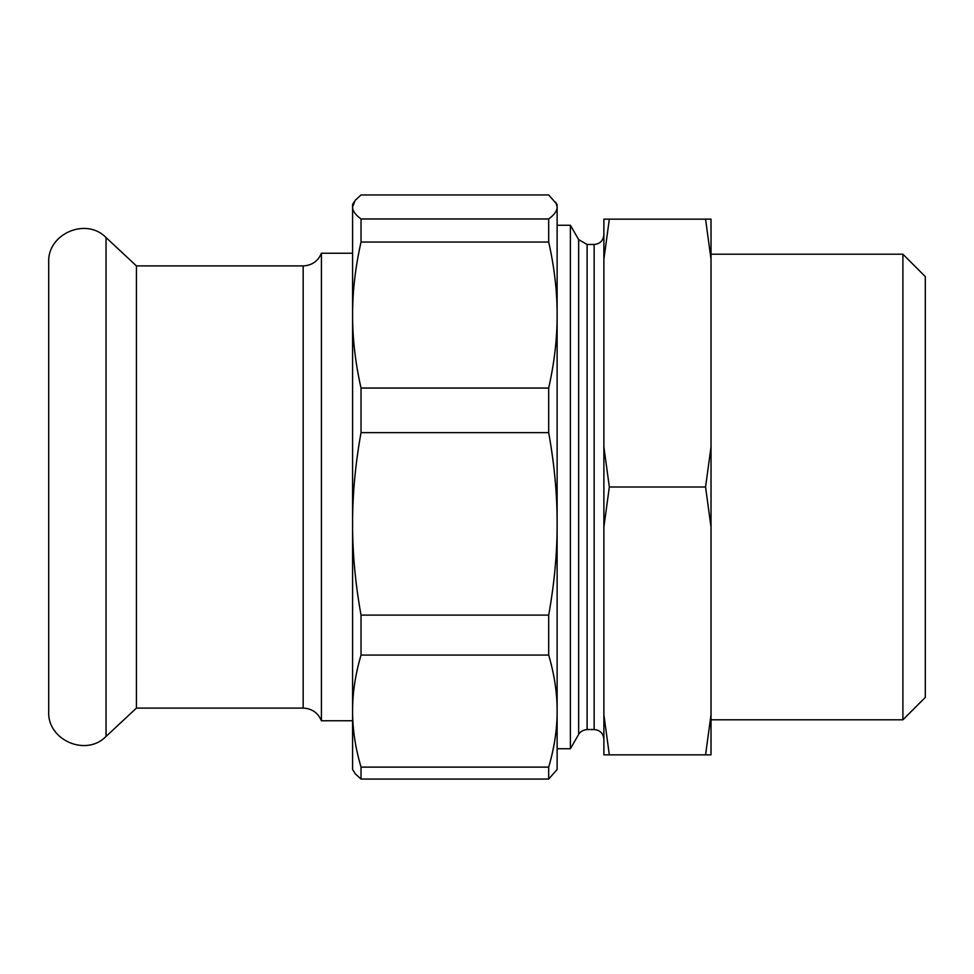 <?xml version="1.0" encoding="UTF-8"?>
<svg xmlns="http://www.w3.org/2000/svg" width="974" height="974" viewBox="0 0 974 974"><rect width="100%" height="100%" fill="white"/><g stroke="black" fill="none" stroke-linecap="round" stroke-linejoin="round"><path stroke-width="1.46" d="M354 202.105L352.588 204.54L352.588 206.951L355.169 200.364L361.025 194.946L548.691 194.946L557.128 204.54L557.128 769.46L548.691 779.054L548.691 767.11L361.025 767.11L361.025 779.054L355.352 773.855L352.588 769.46L352.588 711.093C352.515 693.22 355.327 674.544 361.025 655.076L361.025 615.093C355.327 583.389 352.515 552.976 352.588 523.866L352.588 711.093C352.527 729.051 355.34 747.728 361.025 767.11M557.128 225.262L557.128 748.738L570.387 748.738L570.387 225.262L557.128 225.262M352.588 315.052L352.588 523.866C352.515 494.755 355.327 464.354 361.025 432.639L361.025 388.054C355.327 362.669 352.515 338.343 352.588 315.052C352.515 291.762 355.327 267.424 361.025 242.051L361.025 218.967C355.327 214.791 352.515 210.786 352.588 206.951L352.588 315.052M352.588 706.881L352.588 253.24L321.42 253.24L321.42 720.76L352.588 720.76M555.716 202.105L557.128 206.951C557.201 210.786 554.389 214.791 548.691 218.967L361.025 218.967M548.691 218.967L548.691 242.051C554.389 267.424 557.201 291.762 557.128 315.052C557.201 338.343 554.389 362.681 548.691 388.054L361.025 388.054M548.691 388.054L548.691 432.639C554.389 464.354 557.201 494.755 557.128 523.866C557.201 552.976 554.389 583.389 548.691 615.093L361.025 615.093M548.691 615.093L548.691 655.076C554.389 674.544 557.201 693.22 557.128 711.093C557.189 729.051 554.376 747.728 548.691 767.11M548.691 242.051L361.025 242.051M548.691 432.639L361.025 432.639M548.691 655.076L361.025 655.076M548.691 779.054L361.025 779.054M136.433 265.902L303.17 265.902L303.17 708.098L136.433 708.098L136.433 265.902L106.044 237.559C86.138 216.922 47.178 233.857 48.7 262.493L48.7 711.507C47.178 740.143 86.138 757.078 106.044 736.441L106.044 237.559M711.02 714.782L711.02 754.85L603.88 754.85L603.88 527.068L609.334 487L705.566 487L711.02 527.068L711.02 714.782L705.566 754.85M603.88 714.782L609.334 754.85M711.02 259.218L705.566 219.15L711.02 219.15L711.02 527.068M711.02 446.932L705.566 487M603.88 259.218L609.334 219.15L603.88 219.15L603.88 446.932L609.334 487M603.88 446.932L603.88 527.068M609.334 219.15L705.566 219.15M902.898 254.202L925.3 276.604L925.3 697.396L902.898 719.798L902.898 254.202L711.02 254.202M570.387 748.738L578.666 734.396L578.666 239.604L570.387 225.262M578.666 239.604L587.103 244.474L587.103 729.526L594.14 729.526C600.057 730.098 603.308 733.349 603.88 739.266M587.103 244.474L594.14 244.474L594.14 729.526M136.433 708.098L106.044 736.441M303.17 265.902C311.887 265.476 317.962 261.251 321.42 253.24M303.17 708.098C311.887 708.524 317.962 712.749 321.42 720.76M711.02 719.798L902.898 719.798M578.666 734.396C578.337 735.066 579.774 730.439 587.103 729.526M594.14 244.474C600.057 243.902 603.308 240.651 603.88 234.734"/></g></svg>

